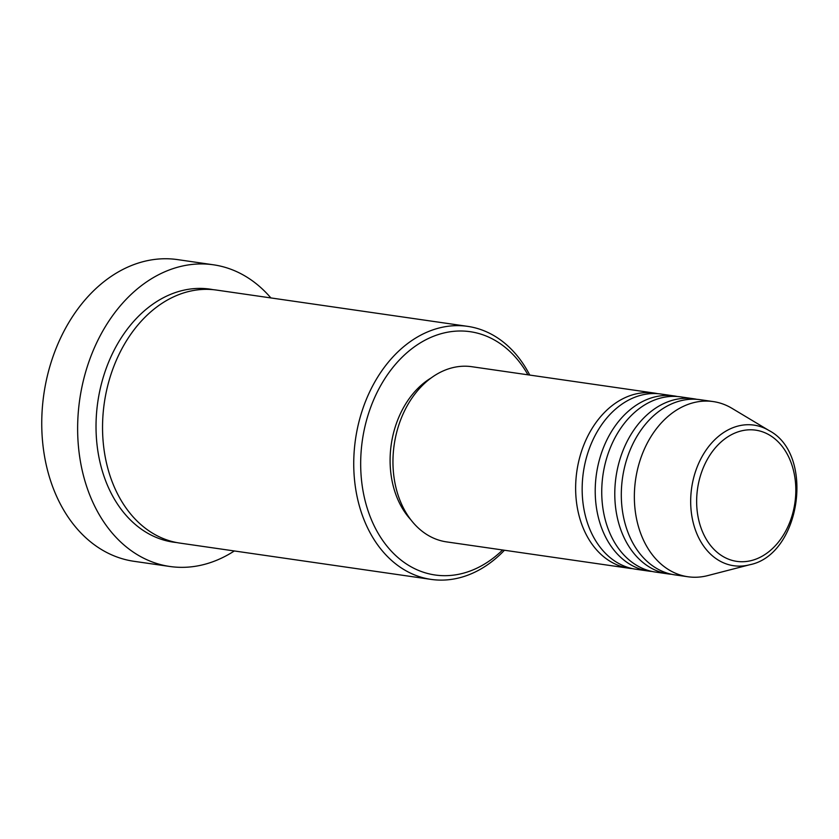 <?xml version="1.0" encoding="UTF-8"?>
<svg xmlns="http://www.w3.org/2000/svg" width="839" height="839" viewBox="0 0 839 839"><rect width="100%" height="100%" fill="white"/><g stroke="black" fill="none" stroke-linecap="round" stroke-linejoin="round"><path stroke-width="1.26" d="M632.47 568.632A88.494 65.662 -81.8 0 1 629.187 568.265A88.494 65.662 -81.8 0 1 575.753 482.886A88.494 65.662 -81.8 0 1 637.126 393.669A88.494 65.662 -81.8 0 1 654.493 393.092A88.494 65.662 -81.8 0 1 657.745 393.68M652.039 571.453A88.494 65.662 -81.8 0 1 648.757 571.097L635.71 569.209A88.494 65.662 -81.8 0 1 582.276 483.82A88.494 65.662 -81.8 0 1 643.649 394.613A88.494 65.662 -81.8 0 1 661.017 394.036L674.074 395.924A88.494 65.662 -81.8 0 1 677.314 396.501M648.757 571.097A88.494 65.662 -81.8 0 1 595.333 485.708A88.494 65.662 -81.8 0 1 656.706 396.501A88.494 65.662 -81.8 0 1 674.074 395.924M671.609 574.285A88.494 65.662 -81.8 0 1 668.337 573.928L655.29 572.041A88.494 65.662 -81.8 0 1 601.857 486.651A88.494 65.662 -81.8 0 1 663.23 397.445A88.494 65.662 -81.8 0 1 680.597 396.868L693.643 398.756A88.494 65.662 -81.8 0 1 696.894 399.333M668.337 573.928A88.494 65.662 -81.8 0 1 614.903 488.539A88.494 65.662 -81.8 0 1 676.276 399.333A88.494 65.662 -81.8 0 1 693.643 398.756M749.584 564.783L707.749 575.596A88.494 65.662 -81.8 0 1 705.274 576.173A88.494 65.662 -81.8 0 1 687.907 576.75L674.86 574.872A88.494 65.662 -81.8 0 1 621.426 489.483A88.494 65.662 -81.8 0 1 682.799 400.276A88.494 65.662 -81.8 0 1 700.166 399.689L713.213 401.577A88.494 65.662 -81.8 0 1 731.923 408.299L768.985 430.512C815.277 454.434 800.752 554.946 749.584 564.783A71.032 52.7 -81.8 0 1 747.601 565.255A71.032 52.7 -81.8 0 1 690.812 506.452A71.032 52.7 -81.8 0 1 740.029 425.583A71.032 52.7 -81.8 0 1 768.985 430.512M527.92 374.813A122.914 91.199 98.2 0 0 446.086 332.496A122.914 91.199 98.2 0 0 360.906 472.441A122.914 91.199 98.2 0 0 459.174 574.191A122.914 91.199 98.2 0 0 502.613 549.985M504.449 550.248A127.832 94.849 -81.8 0 1 456.175 578.553A127.832 94.849 -81.8 0 1 431.089 579.392A127.832 94.849 -81.8 0 1 353.911 456.049A127.832 94.849 -81.8 0 1 442.562 327.2A127.832 94.849 -81.8 0 1 467.648 326.361A127.832 94.849 -81.8 0 1 529.766 375.075M213.442 264.799L177.564 259.608A152.415 113.087 98.2 0 0 147.654 260.604A152.415 113.087 98.2 0 0 41.95 414.246A152.415 113.087 98.2 0 0 133.967 561.301L169.856 566.482A152.415 113.087 -81.8 0 1 77.838 419.427A152.415 113.087 -81.8 0 1 183.531 265.795A152.415 113.087 -81.8 0 1 213.442 264.799A152.415 113.087 -81.8 0 1 270.882 297.929M431.089 579.392L179.892 543.095A127.832 94.849 -81.8 0 1 102.715 419.762A127.832 94.849 -81.8 0 1 191.365 290.902A127.832 94.849 -81.8 0 1 216.452 290.063L467.648 326.361M629.187 568.265L446.505 541.879A88.494 65.662 -81.8 0 1 393.072 456.489A88.494 65.662 -81.8 0 1 454.444 367.283A88.494 65.662 -81.8 0 1 471.812 366.706L654.493 393.092M410.701 519.603A83.575 62.013 -81.8 0 1 431.162 377.928M234.322 550.961A152.415 113.087 -81.8 0 1 199.766 565.486A152.415 113.087 -81.8 0 1 169.856 566.482M687.907 576.75A88.494 65.662 -81.8 0 1 634.473 491.371A88.494 65.662 -81.8 0 1 695.846 402.154A88.494 65.662 -81.8 0 1 713.213 401.577M742.704 430.596A66.281 49.176 98.2 0 0 696.769 506.064A66.281 49.176 98.2 0 0 749.762 560.934A66.281 49.176 98.2 0 0 795.697 485.466A66.281 49.176 98.2 0 0 742.704 430.596M176.641 542.55A127.832 94.849 -81.8 0 1 96.107 421.031A127.832 94.849 -81.8 0 1 184.842 289.958A127.832 94.849 -81.8 0 1 213.179 289.675"/></g></svg>
